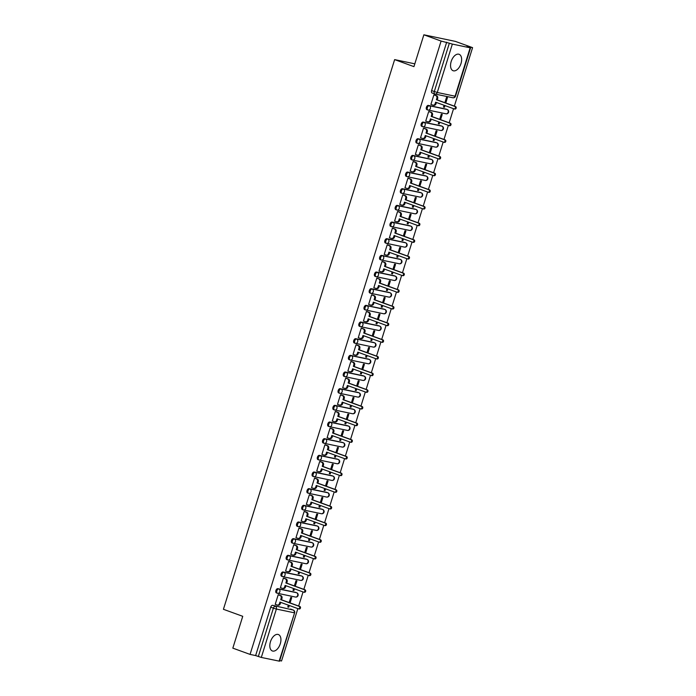 <?xml version="1.0" encoding="UTF-8"?>
<svg xmlns="http://www.w3.org/2000/svg" width="696" height="696" viewBox="0 0 696 696"><rect width="100%" height="100%" fill="white"/><g stroke="black" fill="none" stroke-linecap="round" stroke-linejoin="round"><path stroke-width="1.04" d="M295.835 592.444A2.245 1.279 110 0 0 295.739 592.4A2.245 1.279 110 0 0 295.635 592.366L277.817 588.651A2.245 1.279 110 0 0 275.894 590.521A2.245 1.279 110 0 0 276.39 592.888A2.245 1.279 110 0 0 276.486 592.922L277.243 593.192M301.02 575.775A2.245 1.279 110 0 0 300.924 575.731A2.245 1.279 110 0 0 300.829 575.705L283.011 571.981A2.245 1.279 110 0 0 281.088 573.852A2.245 1.279 110 0 0 281.575 576.227A2.245 1.279 110 0 0 281.68 576.253L282.437 576.532M306.214 559.114A2.245 1.279 110 0 0 306.118 559.071A2.245 1.279 110 0 0 306.014 559.045L288.196 555.321A2.245 1.279 110 0 0 286.274 557.192A2.245 1.279 110 0 0 286.769 559.567A2.245 1.279 110 0 0 286.874 559.593L287.631 559.871M311.399 542.454A2.245 1.279 110 0 0 311.303 542.41A2.245 1.279 110 0 0 311.208 542.375L293.39 538.652A2.245 1.279 110 0 0 291.467 540.531A2.245 1.279 110 0 0 291.963 542.897A2.245 1.279 110 0 0 292.059 542.932L292.816 543.202M316.593 525.784A2.245 1.279 110 0 0 316.497 525.741A2.245 1.279 110 0 0 316.393 525.715L298.584 521.991A2.245 1.279 110 0 0 296.653 523.862A2.245 1.279 110 0 0 297.149 526.237A2.245 1.279 110 0 0 297.253 526.263L298.01 526.541M321.778 509.124A2.245 1.279 110 0 0 321.691 509.08A2.245 1.279 110 0 0 321.587 509.054L303.769 505.331A2.245 1.279 110 0 0 301.846 507.201A2.245 1.279 110 0 0 302.342 509.576A2.245 1.279 110 0 0 302.438 509.603L303.195 509.881M326.972 492.463A2.245 1.279 110 0 0 326.876 492.42A2.245 1.279 110 0 0 326.781 492.385L308.963 488.662A2.245 1.279 110 0 0 307.04 490.541A2.245 1.279 110 0 0 307.528 492.907A2.245 1.279 110 0 0 307.632 492.942L308.389 493.212M332.166 475.794A2.245 1.279 110 0 0 332.07 475.751A2.245 1.279 110 0 0 331.966 475.725L314.148 472.001A2.245 1.279 110 0 0 312.226 473.872A2.245 1.279 110 0 0 312.721 476.247A2.245 1.279 110 0 0 312.817 476.273L313.574 476.551M337.351 459.134A2.245 1.279 110 0 0 337.255 459.09A2.245 1.279 110 0 0 337.16 459.064L319.342 455.341A2.245 1.279 110 0 0 317.42 457.211A2.245 1.279 110 0 0 317.907 459.586A2.245 1.279 110 0 0 318.011 459.612L318.768 459.882M342.545 442.473A2.245 1.279 110 0 0 342.449 442.43A2.245 1.279 110 0 0 342.345 442.395L324.527 438.671A2.245 1.279 110 0 0 322.605 440.551A2.245 1.279 110 0 0 323.101 442.917A2.245 1.279 110 0 0 323.196 442.952L323.962 443.221M347.73 425.804A2.245 1.279 110 0 0 347.635 425.761A2.245 1.279 110 0 0 347.539 425.735L329.721 422.011A2.245 1.279 110 0 0 327.799 423.881A2.245 1.279 110 0 0 328.286 426.256A2.245 1.279 110 0 0 328.39 426.283L329.147 426.561M352.924 409.144A2.245 1.279 110 0 0 352.829 409.1A2.245 1.279 110 0 0 352.724 409.074L334.915 405.35A2.245 1.279 110 0 0 332.984 407.221A2.245 1.279 110 0 0 333.48 409.596A2.245 1.279 110 0 0 333.584 409.622L334.341 409.892M358.109 392.474A2.245 1.279 110 0 0 358.022 392.44A2.245 1.279 110 0 0 357.918 392.405L340.1 388.681A2.245 1.279 110 0 0 338.178 390.56A2.245 1.279 110 0 0 338.674 392.927A2.245 1.279 110 0 0 338.769 392.953L339.526 393.231M363.303 375.814A2.245 1.279 110 0 0 363.208 375.77A2.245 1.279 110 0 0 363.112 375.744L345.294 372.021A2.245 1.279 110 0 0 343.363 373.891A2.245 1.279 110 0 0 343.859 376.266A2.245 1.279 110 0 0 343.963 376.292L344.72 376.571M368.497 359.153A2.245 1.279 110 0 0 368.401 359.11A2.245 1.279 110 0 0 368.297 359.084L350.48 355.36A2.245 1.279 110 0 0 348.557 357.231A2.245 1.279 110 0 0 349.053 359.597A2.245 1.279 110 0 0 349.148 359.632L349.905 359.902M373.682 342.484A2.245 1.279 110 0 0 373.587 342.449A2.245 1.279 110 0 0 373.491 342.415L355.673 338.691A2.245 1.279 110 0 0 353.751 340.57A2.245 1.279 110 0 0 354.238 342.937A2.245 1.279 110 0 0 354.342 342.963L355.099 343.241M378.876 325.824A2.245 1.279 110 0 0 378.781 325.78A2.245 1.279 110 0 0 378.676 325.754L360.859 322.03A2.245 1.279 110 0 0 358.936 323.901A2.245 1.279 110 0 0 359.432 326.276A2.245 1.279 110 0 0 359.527 326.302L360.284 326.581M384.061 309.163A2.245 1.279 110 0 0 383.966 309.12A2.245 1.279 110 0 0 383.87 309.094L366.053 305.37A2.245 1.279 110 0 0 364.13 307.24A2.245 1.279 110 0 0 364.617 309.607A2.245 1.279 110 0 0 364.721 309.642L365.478 309.911M389.255 292.494A2.245 1.279 110 0 0 389.16 292.459A2.245 1.279 110 0 0 389.055 292.424L371.246 288.701A2.245 1.279 110 0 0 369.315 290.58A2.245 1.279 110 0 0 369.811 292.946A2.245 1.279 110 0 0 369.915 292.973L370.672 293.251M394.441 275.834A2.245 1.279 110 0 0 394.345 275.79A2.245 1.279 110 0 0 394.249 275.764L376.432 272.04A2.245 1.279 110 0 0 374.509 273.911A2.245 1.279 110 0 0 375.005 276.286A2.245 1.279 110 0 0 375.1 276.312L375.857 276.59M399.635 259.173A2.245 1.279 110 0 0 399.539 259.13A2.245 1.279 110 0 0 399.434 259.103L381.625 255.38A2.245 1.279 110 0 0 379.694 257.25A2.245 1.279 110 0 0 380.19 259.617A2.245 1.279 110 0 0 380.294 259.651L381.051 259.921M404.828 242.504A2.245 1.279 110 0 0 404.733 242.46A2.245 1.279 110 0 0 404.628 242.434L386.811 238.711A2.245 1.279 110 0 0 384.888 240.59A2.245 1.279 110 0 0 385.384 242.956A2.245 1.279 110 0 0 385.48 242.982L386.236 243.261M410.014 225.843A2.245 1.279 110 0 0 409.918 225.8A2.245 1.279 110 0 0 409.822 225.774L392.005 222.05A2.245 1.279 110 0 0 390.082 223.921A2.245 1.279 110 0 0 390.569 226.296A2.245 1.279 110 0 0 390.673 226.322L391.43 226.6M415.207 209.183A2.245 1.279 110 0 0 415.112 209.139A2.245 1.279 110 0 0 415.007 209.105L397.19 205.39A2.245 1.279 110 0 0 395.267 207.26A2.245 1.279 110 0 0 395.763 209.626A2.245 1.279 110 0 0 395.859 209.661L396.616 209.931M420.393 192.514A2.245 1.279 110 0 0 420.297 192.47A2.245 1.279 110 0 0 420.201 192.444L402.384 188.72A2.245 1.279 110 0 0 400.461 190.6A2.245 1.279 110 0 0 400.948 192.966A2.245 1.279 110 0 0 401.053 192.992L401.81 193.27M425.587 175.853A2.245 1.279 110 0 0 425.491 175.81A2.245 1.279 110 0 0 425.387 175.784L407.569 172.06A2.245 1.279 110 0 0 405.646 173.93A2.245 1.279 110 0 0 406.142 176.305A2.245 1.279 110 0 0 406.238 176.332L407.003 176.61M430.772 159.193A2.245 1.279 110 0 0 430.676 159.149A2.245 1.279 110 0 0 430.58 159.114L412.763 155.399A2.245 1.279 110 0 0 410.84 157.27A2.245 1.279 110 0 0 411.336 159.636A2.245 1.279 110 0 0 411.432 159.671L412.189 159.941M435.966 142.523A2.245 1.279 110 0 0 435.87 142.48A2.245 1.279 110 0 0 435.766 142.454L417.957 138.73A2.245 1.279 110 0 0 416.025 140.601A2.245 1.279 110 0 0 416.521 142.976A2.245 1.279 110 0 0 416.626 143.002L417.382 143.28M441.151 125.863A2.245 1.279 110 0 0 441.064 125.819A2.245 1.279 110 0 0 440.959 125.793L423.142 122.07A2.245 1.279 110 0 0 421.219 123.94A2.245 1.279 110 0 0 421.715 126.315A2.245 1.279 110 0 0 421.811 126.341L422.568 126.62M446.345 109.202A2.245 1.279 110 0 0 446.249 109.159A2.245 1.279 110 0 0 446.153 109.124L428.336 105.401A2.245 1.279 110 0 0 426.404 107.28A2.245 1.279 110 0 0 426.9 109.646A2.245 1.279 110 0 0 427.005 109.681L427.762 109.951M461.004 63.536A8.744 4.985 110 0 0 459.082 54.288A8.744 4.985 110 0 0 451.191 61.483A8.744 4.985 110 0 0 453.113 70.731A8.744 4.985 110 0 0 461.004 63.536M280.288 643.774A8.744 4.985 110 0 0 278.365 634.526A8.744 4.985 110 0 0 270.466 641.721A8.744 4.985 110 0 0 272.388 650.969A8.744 4.985 110 0 0 280.288 643.774M279.722 660.608L281.541 660.982L297.853 608.608M298.654 606.033L303.047 591.939M303.848 589.373L308.232 575.279M309.033 572.704L313.426 558.61M314.227 556.043L318.611 541.949M319.412 539.383L323.805 525.289M324.606 522.713L328.999 508.619M329.8 506.053L334.184 491.959M334.985 489.392L339.378 475.298M340.179 472.723L344.564 458.629M345.364 456.063L349.757 441.969M350.558 439.402L354.943 425.308M355.743 422.733L360.137 408.639M360.937 406.072L365.33 391.978M366.131 389.412L370.516 375.318M371.316 372.743L375.709 358.649M376.51 356.082L380.895 341.988M381.695 339.422L386.089 325.328M386.889 322.753L391.274 308.659M392.074 306.092L396.468 291.998M397.268 289.432L401.653 275.338M402.462 272.762L406.847 258.668M407.647 256.102L412.041 242.008M412.841 239.433L417.226 225.347M418.026 222.772L422.42 208.678M423.22 206.112L427.605 192.018M428.405 189.442L432.799 175.357M433.599 172.782L437.984 158.688M438.785 156.121L443.178 142.028M443.978 139.452L448.372 125.358M449.172 122.792L453.557 108.698M454.358 106.131L472.575 47.641L467.007 46.475L470.165 47.815L452.348 44.092L437.279 92.481L455.088 96.205L470.165 47.815M423.864 34.8L441.099 41.064L250.064 654.405L232.829 648.141L242.739 616.317L223.425 609.296L394.632 59.612L413.946 66.633L423.864 34.8L455.341 41.377L472.575 47.641M279.131 661.165L294.608 612.811L279.54 661.2L261.313 657.442L255.632 655.571L270.709 607.182A2.245 1.279 -70 0 1 272.632 605.311L293.129 610.009A2.245 1.279 -70 0 1 293.233 610.035A2.245 1.279 -70 0 1 293.486 610.192M255.632 655.571L250.064 654.405M446.667 42.23L431.598 90.611L437.279 92.481A2.245 1.836 101.8 0 1 434.878 93.986A2.245 1.279 -70 0 1 434.774 93.96A2.245 1.279 -70 0 1 434.287 91.594L449.355 43.204L441.099 41.064M449.355 43.204L452.348 44.092M434.826 95.108L433.904 94.847L430.902 104.461L431.355 104.557M444.074 105.253L443.5 107.097L444.44 107.288L443.535 106.966M440.585 119.677L442.247 114.344L441.299 114.144L439.681 119.347M429.632 111.769L428.71 111.517L425.717 121.13L426.161 121.217M438.88 121.913L438.306 123.757L439.254 123.958L438.35 123.627M435.392 136.338L437.053 131.005L436.114 130.804L434.495 136.007M424.447 128.438L423.516 128.177L420.523 137.791L420.976 137.886M433.695 138.582L433.121 140.418L434.06 140.618L433.156 140.287M430.206 152.998L431.868 147.665L430.92 147.474L429.301 152.676M419.253 145.099L418.331 144.838L415.338 154.451L415.782 154.547M428.501 155.243L427.927 157.087L428.875 157.279L427.97 156.957M425.012 169.667L426.674 164.334L425.735 164.134L424.108 169.337M414.068 161.759L413.137 161.507L410.144 171.12L410.596 171.207M423.307 171.903L422.733 173.748L423.681 173.948L422.776 173.617M419.827 186.328L421.489 180.995L420.541 180.795L418.922 185.997M408.874 178.428L407.952 178.167L404.959 187.781L405.403 187.876M418.122 188.572L417.548 190.408L418.487 190.608L417.591 190.278M414.633 202.988L416.295 197.655L415.347 197.464L413.728 202.666M403.689 195.089L402.758 194.828L399.765 204.441L400.217 204.537M412.928 205.233L412.354 207.077L413.302 207.269L412.397 206.947M409.448 219.658L411.101 214.325L410.161 214.124L408.543 219.327M398.495 211.758L397.573 211.497L394.58 221.111L395.024 221.197M407.743 221.894L407.169 223.738L408.108 223.938L407.204 223.607M404.254 236.318L405.916 230.985L404.968 230.785L403.349 235.988M393.301 228.418L392.379 228.157L389.386 237.771L389.83 237.867M402.549 238.563L401.975 240.398L402.923 240.599L402.018 240.268M399.06 252.979L400.722 247.645L399.782 247.454L398.164 252.657M388.116 245.079L387.194 244.818L384.192 254.431L384.644 254.527M397.364 255.223L396.79 257.068L397.729 257.268L396.824 256.937M393.875 269.648L395.537 264.315L394.589 264.115L392.97 269.317M382.922 261.748L382 261.487L379.007 271.101L379.45 271.196M392.17 271.884L391.596 273.728L392.544 273.928L391.639 273.598M388.681 286.308L390.343 280.975L389.403 280.784L387.776 285.978M377.737 278.409L376.806 278.148L373.813 287.761L374.265 287.857M386.976 288.553L386.402 290.397L387.35 290.589L386.445 290.258M383.496 302.969L385.158 297.644L384.209 297.444L382.591 302.647M372.543 295.069L371.62 294.808L368.628 304.422L369.071 304.517M381.791 305.213L381.217 307.058L382.156 307.258L381.26 306.927M378.302 319.638L379.964 314.305L379.024 314.105L377.397 319.307M367.358 311.738L366.427 311.477L363.434 321.091L363.886 321.187M376.597 321.883L376.023 323.718L376.971 323.918L376.066 323.588M373.117 336.298L374.779 330.965L373.83 330.774L372.212 335.968M362.164 328.399L361.241 328.138L358.249 337.751L358.692 337.847M371.412 338.543L370.837 340.387L371.777 340.579L370.872 340.257M367.923 352.959L369.585 347.635L368.636 347.435L367.018 352.637M356.97 345.059L356.048 344.798L353.055 354.412L353.507 354.508M366.218 355.204L365.644 357.048L366.592 357.248L365.687 356.918M362.729 369.628L364.391 364.295L363.451 364.095L361.833 369.298M351.785 361.729L350.862 361.468L347.861 371.081L348.313 371.177M361.033 371.873L360.458 373.709L361.398 373.909L360.493 373.578M357.544 386.289L359.206 380.956L358.257 380.764L356.639 385.958M346.591 378.389L345.668 378.128L342.676 387.742L343.119 387.837M355.839 388.533L355.264 390.378L356.213 390.569L355.308 390.247M352.35 402.958L354.012 397.625L353.072 397.425L351.454 402.627M341.405 395.05L340.475 394.789L337.482 404.411L337.934 404.498M350.645 405.194L350.079 407.038L351.019 407.238L350.114 406.908M347.165 419.618L348.827 414.285L347.878 414.085L346.26 419.288M336.212 411.719L335.289 411.458L332.296 421.071L332.74 421.167M345.46 421.863L344.885 423.699L345.834 423.899L344.929 423.568M341.971 436.279L343.633 430.946L342.693 430.754L341.066 435.948M331.026 428.379L330.095 428.118L327.103 437.732L327.555 437.827M340.266 438.524L339.691 440.368L340.64 440.559L339.735 440.237M336.786 452.948L338.447 447.615L337.499 447.415L335.881 452.618M325.832 445.04L324.91 444.788L321.917 454.401L322.361 454.488M335.08 455.184L334.506 457.028L335.446 457.228L334.55 456.898M331.592 469.609L333.254 464.275L332.305 464.075L330.687 469.278M320.647 461.709L319.716 461.448L316.724 471.062L317.176 471.157M329.887 471.853L329.312 473.689L330.261 473.889L329.356 473.558M326.407 486.269L328.06 480.936L327.12 480.745L325.502 485.947M315.453 478.37L314.531 478.108L311.53 487.722L311.982 487.818M324.701 488.514L324.127 490.358L325.067 490.55L324.162 490.228M321.213 502.938L322.874 497.605L321.926 497.405L320.308 502.608M310.259 495.03L309.337 494.778L306.344 504.391L306.788 504.478M319.507 505.174L318.933 507.019L319.882 507.219L318.977 506.888M316.019 519.599L317.68 514.266L316.741 514.066L315.123 519.268M305.074 511.699L304.152 511.438L301.15 521.052L301.603 521.147M314.322 521.843L313.748 523.679L314.688 523.879L313.783 523.549M310.834 536.259L312.495 530.926L311.547 530.735L309.929 535.937M299.88 528.36L298.958 528.099L295.965 537.712L296.409 537.808M309.128 538.504L308.554 540.348L309.502 540.54L308.598 540.218M305.64 552.928L307.301 547.595L306.362 547.395L304.735 552.598M294.695 545.02L293.764 544.768L290.771 554.381L291.224 554.468M303.935 555.164L303.36 557.009L304.309 557.209L303.404 556.878M300.454 569.589L302.116 564.256L301.168 564.056L299.55 569.258M289.501 561.689L288.579 561.428L285.586 571.042L286.03 571.138M298.749 571.834L298.175 573.669L299.115 573.869L298.219 573.539M295.261 586.25L296.922 580.916L295.983 580.725L294.356 585.928M284.316 578.35L283.385 578.089L280.392 587.702L280.845 587.798M293.555 588.494L292.981 590.338L293.93 590.53L293.025 590.208M290.075 602.919L291.728 597.586L290.789 597.385L289.171 602.588M279.122 595.01L278.2 594.758L275.207 604.372L275.651 604.459M414.816 63.832L394.632 59.612M445.779 103.008L447.432 97.675L446.493 97.483L444.875 102.686M288.37 605.155L287.796 606.999L288.736 607.199L287.831 606.868M288.736 607.199L289.275 605.485M293.93 590.53L294.46 588.825M299.115 573.869L299.654 572.155M304.309 557.209L304.839 555.495M309.502 540.54L310.033 538.835M314.688 523.879L315.218 522.165M319.882 507.219L320.412 505.505M325.067 490.55L325.606 488.844M330.261 473.889L330.791 472.175M335.446 457.228L335.985 455.515M340.64 440.559L341.171 438.854M345.834 423.899L346.364 422.185M351.019 407.238L351.55 405.524M356.213 390.569L356.743 388.864M361.398 373.909L361.929 372.195M366.592 357.248L367.123 355.534M371.777 340.579L372.316 338.874M376.971 323.918L377.502 322.204M382.156 307.258L382.696 305.544M387.35 290.589L387.881 288.884M392.544 273.928L393.075 272.214M397.729 257.268L398.26 255.554M402.923 240.599L403.454 238.885M408.108 223.938L408.648 222.224M413.302 207.269L413.833 205.564M418.487 190.608L419.027 188.894M423.681 173.948L424.212 172.234M428.875 157.279L429.406 155.573M434.06 140.618L434.591 138.904M439.254 123.958L439.785 122.244M444.44 107.288L444.97 105.583M431.598 90.611A2.245 1.279 110 0 0 432.094 92.986A2.245 1.279 110 0 0 432.19 93.012L434.678 93.916M430.928 104.4L432.808 105.087A2.245 1.836 -78.2 0 0 435.2 103.573L435.635 102.19L453.957 108.846A1.288 1.053 -78.2 0 0 454.723 106.384L436.401 99.728L436.836 98.345A2.245 1.836 -78.2 0 0 435.766 95.578L436.583 95.752A2.245 1.836 101.8 0 1 437.654 98.51L437.219 99.902L455.541 106.558A1.288 1.053 101.8 0 1 454.775 109.011L454.192 108.898M436.418 102.469L436.018 103.748A2.245 1.836 101.8 0 1 433.625 105.253M434.4 94.952L436.583 95.752M433.886 94.891L435.766 95.578M436.401 99.728L437.219 99.902M425.735 121.061L427.614 121.748A2.245 1.836 -78.2 0 0 430.015 120.243L430.441 118.851L448.763 125.506A1.288 1.053 -78.2 0 0 449.529 123.053L431.207 116.397L431.642 115.005A2.245 1.836 -78.2 0 0 430.572 112.239L431.398 112.413A2.245 1.836 101.8 0 1 432.46 115.179L432.025 116.563L450.347 123.218A1.288 1.053 101.8 0 1 449.581 125.68L449.007 125.558M431.224 119.138L430.833 120.408A2.245 1.836 101.8 0 1 428.431 121.922M429.206 111.621L431.398 112.413M428.692 111.56L430.572 112.239M431.207 116.397L432.025 116.563M420.549 137.73L422.428 138.408A2.245 1.836 -78.2 0 0 424.821 136.903L425.256 135.511L443.578 142.167A1.288 1.053 -78.2 0 0 444.344 139.713L426.022 133.058L426.457 131.666A2.245 1.836 -78.2 0 0 425.387 128.908L426.204 129.073A2.245 1.836 101.8 0 1 427.274 131.84L426.839 133.232L445.162 139.887A1.288 1.053 101.8 0 1 444.396 142.341L443.813 142.219M426.039 135.798L425.639 137.077A2.245 1.836 101.8 0 1 423.246 138.582M424.021 128.281L426.204 129.073M423.507 128.221L425.387 128.908M426.022 133.058L426.839 133.232M415.355 154.39L417.235 155.077A2.245 1.836 -78.2 0 0 419.636 153.564L420.062 152.18L438.384 158.836A1.288 1.053 -78.2 0 0 439.15 156.374L420.828 149.718L421.263 148.335A2.245 1.836 -78.2 0 0 420.193 145.568L421.01 145.742A2.245 1.836 101.8 0 1 422.08 148.5L421.645 149.892L439.968 156.548A1.288 1.053 101.8 0 1 439.202 159.001L438.628 158.888M420.845 152.468L420.454 153.738A2.245 1.836 101.8 0 1 418.052 155.243M418.827 144.942L421.01 145.742M418.313 144.881L420.193 145.568M420.828 149.718L421.645 149.892M410.161 171.059L412.041 171.738A2.245 1.836 -78.2 0 0 414.442 170.233L414.877 168.841L433.19 175.496A1.288 1.053 -78.2 0 0 433.956 173.043L415.642 166.387L416.069 164.995A2.245 1.836 -78.2 0 0 415.007 162.229L415.825 162.403A2.245 1.836 101.8 0 1 416.887 165.169L416.46 166.553L434.782 173.208A1.288 1.053 101.8 0 1 434.017 175.67L433.434 175.549M415.66 169.128L415.26 170.398A2.245 1.836 101.8 0 1 412.858 171.912M413.633 161.611L415.825 162.403M413.128 161.55L415.007 162.229M415.642 166.387L416.46 166.553M404.976 187.72L406.856 188.399A2.245 1.836 -78.2 0 0 409.248 186.893L409.683 185.501L428.005 192.157A1.288 1.053 -78.2 0 0 428.771 189.704L410.449 183.048L410.884 181.656A2.245 1.836 -78.2 0 0 409.814 178.898L410.631 179.063A2.245 1.836 101.8 0 1 411.701 181.83L411.266 183.222L429.589 189.877A1.288 1.053 101.8 0 1 428.823 192.331L428.249 192.209M410.466 185.788L410.075 187.067A2.245 1.836 101.8 0 1 407.673 188.572M408.448 178.272L410.631 179.063M407.934 178.211L409.814 178.898M410.449 183.048L411.266 183.222M399.782 204.38L401.662 205.068A2.245 1.836 -78.2 0 0 404.063 203.554L404.498 202.171L422.811 208.826A1.288 1.053 -78.2 0 0 423.577 206.364L405.263 199.709L405.69 198.325A2.245 1.836 -78.2 0 0 404.628 195.559L405.446 195.733A2.245 1.836 101.8 0 1 406.507 198.49L406.081 199.882L424.395 206.538A1.288 1.053 101.8 0 1 423.629 208.991L423.055 208.878M405.281 202.458L404.881 203.728A2.245 1.836 101.8 0 1 402.479 205.233M403.254 194.932L405.446 195.733M402.749 194.871L404.628 195.559M405.263 199.709L406.081 199.882M394.597 221.05L396.476 221.728A2.245 1.836 -78.2 0 0 398.869 220.223L399.304 218.831L417.626 225.487A1.288 1.053 -78.2 0 0 418.392 223.033L400.07 216.378L400.505 214.986A2.245 1.836 -78.2 0 0 399.434 212.219L400.252 212.393A2.245 1.836 101.8 0 1 401.322 215.16L400.887 216.543L419.209 223.198A1.288 1.053 101.8 0 1 418.444 225.661L417.87 225.539M400.087 219.118L399.687 220.388A2.245 1.836 101.8 0 1 397.294 221.902M398.069 211.601L400.252 212.393M397.555 211.541L399.434 212.219M400.07 216.378L400.887 216.543M389.403 237.71L391.282 238.389A2.245 1.836 -78.2 0 0 393.684 236.884L394.11 235.5L412.432 242.147A1.288 1.053 -78.2 0 0 413.198 239.694L394.876 233.038L395.311 231.655A2.245 1.836 -78.2 0 0 394.249 228.888L395.067 229.054A2.245 1.836 101.8 0 1 396.128 231.82L395.702 233.212L414.016 239.868A1.288 1.053 101.8 0 1 413.25 242.321L412.676 242.199M394.893 235.779L394.501 237.058A2.245 1.836 101.8 0 1 392.1 238.563M392.875 228.262L395.067 229.054M392.37 228.201L394.249 228.888M394.876 233.038L395.702 233.212M384.218 254.371L386.097 255.058A2.245 1.836 -78.2 0 0 388.49 253.544L388.925 252.161L407.247 258.816A1.288 1.053 -78.2 0 0 408.013 256.354L389.69 249.699L390.125 248.315A2.245 1.836 -78.2 0 0 389.055 245.549L389.873 245.723A2.245 1.836 101.8 0 1 390.943 248.489L390.508 249.873L408.83 256.528A1.288 1.053 101.8 0 1 408.065 258.982L407.482 258.868M389.708 252.448L389.308 253.718A2.245 1.836 101.8 0 1 386.915 255.223M387.689 244.922L389.873 245.723M387.176 244.87L389.055 245.549M389.69 249.699L390.508 249.873M379.024 271.04L380.903 271.718A2.245 1.836 -78.2 0 0 383.305 270.213L383.731 268.821L402.053 275.477A1.288 1.053 -78.2 0 0 402.819 273.023L384.496 266.368L384.931 264.976A2.245 1.836 -78.2 0 0 383.861 262.209L384.679 262.383A2.245 1.836 101.8 0 1 385.749 265.15L385.314 266.533L403.637 273.189A1.288 1.053 101.8 0 1 402.871 275.651L402.297 275.529M384.514 269.108L384.122 270.379A2.245 1.836 101.8 0 1 381.721 271.892M382.495 261.592L384.679 262.383M381.982 261.531L383.861 262.209M384.496 266.368L385.314 266.533M373.83 287.7L375.709 288.379A2.245 1.836 -78.2 0 0 378.111 286.874L378.546 285.49L396.868 292.146A1.288 1.053 -78.2 0 0 397.625 289.684L379.311 283.028L379.738 281.645A2.245 1.836 -78.2 0 0 378.676 278.879L379.494 279.044A2.245 1.836 101.8 0 1 380.564 281.81L380.129 283.202L398.451 289.858A1.288 1.053 101.8 0 1 397.686 292.311L397.103 292.19M379.329 285.769L378.928 287.048A2.245 1.836 101.8 0 1 376.536 288.553M377.302 278.252L379.494 279.044M376.797 278.191L378.676 278.879M379.311 283.028L380.129 283.202M368.645 304.361L370.524 305.048A2.245 1.836 -78.2 0 0 372.925 303.543L373.352 302.151L391.674 308.806A1.288 1.053 -78.2 0 0 392.44 306.344L374.117 299.698L374.552 298.306A2.245 1.836 -78.2 0 0 373.482 295.539L374.3 295.713A2.245 1.836 101.8 0 1 375.37 298.48L374.935 299.863L393.257 306.518A1.288 1.053 101.8 0 1 392.492 308.981L391.918 308.859M374.135 302.438L373.743 303.708A2.245 1.836 101.8 0 1 371.342 305.213M372.116 294.913L374.3 295.713M371.603 294.86L373.482 295.539M374.117 299.698L374.935 299.863M363.451 321.03L365.33 321.709A2.245 1.836 -78.2 0 0 367.732 320.204L368.167 318.811L386.48 325.467A1.288 1.053 -78.2 0 0 387.246 323.014L368.932 316.358L369.358 314.966A2.245 1.836 -78.2 0 0 368.297 312.2L369.115 312.374A2.245 1.836 101.8 0 1 370.176 315.14L369.75 316.532L388.064 323.179A1.288 1.053 101.8 0 1 387.298 325.641L386.724 325.519M368.95 319.099L368.549 320.377A2.245 1.836 101.8 0 1 366.148 321.883M366.923 311.582L369.115 312.374M366.418 311.521L368.297 312.2M368.932 316.358L369.75 316.532M358.266 337.69L360.145 338.369A2.245 1.836 -78.2 0 0 362.538 336.864L362.973 335.481L381.295 342.136A1.288 1.053 -78.2 0 0 382.06 339.674L363.738 333.019L364.173 331.635A2.245 1.836 -78.2 0 0 363.103 328.869L363.921 329.034A2.245 1.836 101.8 0 1 364.991 331.801L364.556 333.193L382.878 339.848A1.288 1.053 101.8 0 1 382.113 342.301L381.538 342.18M363.756 335.759L363.356 337.038A2.245 1.836 101.8 0 1 360.963 338.543M361.737 328.242L363.921 329.034M361.224 328.181L363.103 328.869M363.738 333.019L364.556 333.193M353.072 354.351L354.951 355.038A2.245 1.836 -78.2 0 0 357.353 353.533L357.788 352.141L376.101 358.797A1.288 1.053 -78.2 0 0 376.867 356.343L358.544 349.688L358.979 348.296A2.245 1.836 -78.2 0 0 357.918 345.529L358.736 345.703A2.245 1.836 101.8 0 1 359.797 348.47L359.371 349.853L377.684 356.509A1.288 1.053 101.8 0 1 376.919 358.971L376.345 358.849M358.57 352.428L358.17 353.699A2.245 1.836 101.8 0 1 355.769 355.204M356.543 344.903L358.736 345.703M356.039 344.851L357.918 345.529M358.544 349.688L359.371 349.853M347.887 371.02L349.766 371.699A2.245 1.836 -78.2 0 0 352.159 370.194L352.594 368.802L370.916 375.457A1.288 1.053 -78.2 0 0 371.681 373.004L353.359 366.348L353.794 364.956A2.245 1.836 -78.2 0 0 352.724 362.19L353.542 362.364A2.245 1.836 101.8 0 1 354.612 365.13L354.177 366.522L372.499 373.178A1.288 1.053 101.8 0 1 371.734 375.631L371.151 375.509M353.377 369.089L352.976 370.368A2.245 1.836 101.8 0 1 350.584 371.873M351.358 361.572L353.542 362.364M350.845 361.511L352.724 362.19M353.359 366.348L354.177 366.522M342.693 387.681L344.572 388.359A2.245 1.836 -78.2 0 0 346.973 386.854L347.4 385.471L365.722 392.126A1.288 1.053 -78.2 0 0 366.488 389.664L348.165 383.009L348.6 381.625A2.245 1.836 -78.2 0 0 347.53 378.859L348.357 379.024A2.245 1.836 101.8 0 1 349.418 381.791L348.983 383.183L367.305 389.838A1.288 1.053 101.8 0 1 366.54 392.292L365.965 392.17M348.183 385.749L347.791 387.028A2.245 1.836 101.8 0 1 345.39 388.533M346.164 378.233L348.357 379.024M345.651 378.172L347.53 378.859M348.165 383.009L348.983 383.183M337.508 404.341L339.387 405.029A2.245 1.836 -78.2 0 0 341.78 403.523L342.215 402.131L360.537 408.787A1.288 1.053 -78.2 0 0 361.302 406.334L342.98 399.678L343.415 398.286A2.245 1.836 -78.2 0 0 342.345 395.519L343.163 395.693A2.245 1.836 101.8 0 1 344.233 398.46L343.798 399.843L362.12 406.499A1.288 1.053 101.8 0 1 361.355 408.961L360.772 408.839M342.998 402.418L342.597 403.689A2.245 1.836 101.8 0 1 340.205 405.194M340.97 394.893L343.163 395.693M340.466 394.841L342.345 395.519M342.98 399.678L343.798 399.843M332.314 421.01L334.193 421.689A2.245 1.836 -78.2 0 0 336.594 420.184L337.021 418.792L355.343 425.447A1.288 1.053 -78.2 0 0 356.108 422.994L337.786 416.339L338.221 414.947A2.245 1.836 -78.2 0 0 337.151 412.18L337.969 412.354A2.245 1.836 101.8 0 1 339.039 415.12L338.604 416.512L356.926 423.168A1.288 1.053 101.8 0 1 356.161 425.621L355.586 425.5M337.804 419.079L337.412 420.358A2.245 1.836 101.8 0 1 335.011 421.863M335.785 411.562L337.969 412.354M335.272 411.501L337.151 412.18M337.786 416.339L338.604 416.512M327.12 437.671L328.999 438.358A2.245 1.836 -78.2 0 0 331.4 436.844L331.835 435.461L350.149 442.117A1.288 1.053 -78.2 0 0 350.915 439.655L332.601 432.999L333.027 431.616A2.245 1.836 -78.2 0 0 331.966 428.849L332.784 429.014A2.245 1.836 101.8 0 1 333.845 431.781L333.419 433.173L351.732 439.829A1.288 1.053 101.8 0 1 350.975 442.282L350.392 442.16M332.618 435.74L332.218 437.018A2.245 1.836 101.8 0 1 329.817 438.524M330.591 428.223L332.784 429.014M330.087 428.162L331.966 428.849M332.601 432.999L333.419 433.173M321.935 454.331L323.814 455.019A2.245 1.836 -78.2 0 0 326.207 453.514L326.642 452.122L344.964 458.777A1.288 1.053 -78.2 0 0 345.729 456.324L327.407 449.668L327.842 448.276A2.245 1.836 -78.2 0 0 326.772 445.51L327.59 445.684A2.245 1.836 101.8 0 1 328.66 448.45L328.225 449.833L346.547 456.489A1.288 1.053 101.8 0 1 345.781 458.951L345.207 458.829M327.425 452.409L327.033 453.679A2.245 1.836 101.8 0 1 324.632 455.193M325.406 444.883L327.59 445.684M324.893 444.831L326.772 445.51M327.407 449.668L328.225 449.833M316.741 471.001L318.62 471.679A2.245 1.836 -78.2 0 0 321.021 470.174L321.456 468.782L339.77 475.438A1.288 1.053 -78.2 0 0 340.535 472.984L322.222 466.329L322.648 464.937A2.245 1.836 -78.2 0 0 321.587 462.17L322.405 462.344A2.245 1.836 101.8 0 1 323.466 465.111L323.04 466.503L341.353 473.158A1.288 1.053 101.8 0 1 340.588 475.612L340.013 475.49M322.239 469.069L321.839 470.348A2.245 1.836 101.8 0 1 319.438 471.853M320.212 461.552L322.405 462.344M319.708 461.492L321.587 462.17M322.222 466.329L323.04 466.503M311.556 487.661L313.435 488.348A2.245 1.836 -78.2 0 0 315.827 486.835L316.262 485.451L334.585 492.107A1.288 1.053 -78.2 0 0 335.35 489.645L317.028 482.989L317.463 481.606A2.245 1.836 -78.2 0 0 316.393 478.839L317.211 479.005A2.245 1.836 101.8 0 1 318.281 481.771L317.846 483.163L336.168 489.819A1.288 1.053 101.8 0 1 335.402 492.272L334.828 492.15M317.045 485.73L316.645 487.009A2.245 1.836 101.8 0 1 314.253 488.514M315.027 478.213L317.211 479.005M314.514 478.152L316.393 478.839M317.028 482.989L317.846 483.163M306.362 504.322L308.241 505.009A2.245 1.836 -78.2 0 0 310.642 503.504L311.069 502.112L329.391 508.767A1.288 1.053 -78.2 0 0 330.156 506.314L311.834 499.658L312.269 498.266A2.245 1.836 -78.2 0 0 311.199 495.5L312.025 495.674A2.245 1.836 101.8 0 1 313.087 498.44L312.652 499.824L330.974 506.479A1.288 1.053 101.8 0 1 330.209 508.941L329.634 508.82M311.851 502.399L311.46 503.669A2.245 1.836 101.8 0 1 309.059 505.183M309.833 494.873L312.025 495.674M309.32 494.821L311.199 495.5M311.834 499.658L312.652 499.824M301.177 520.991L303.056 521.669A2.245 1.836 -78.2 0 0 305.448 520.164L305.883 518.772L324.205 525.428A1.288 1.053 -78.2 0 0 324.971 522.974L306.649 516.319L307.084 514.927A2.245 1.836 -78.2 0 0 306.014 512.169L306.832 512.334A2.245 1.836 101.8 0 1 307.902 515.101L307.467 516.493L325.789 523.148A1.288 1.053 101.8 0 1 325.023 525.602L324.44 525.48M306.666 519.059L306.266 520.338A2.245 1.836 101.8 0 1 303.874 521.843M304.648 511.543L306.832 512.334M304.135 511.482L306.014 512.169M306.649 516.319L307.467 516.493M295.983 537.651L297.862 538.339A2.245 1.836 -78.2 0 0 300.263 536.825L300.689 535.442L319.012 542.097A1.288 1.053 -78.2 0 0 319.777 539.635L301.455 532.979L301.89 531.596A2.245 1.836 -78.2 0 0 300.82 528.83L301.638 529.003A2.245 1.836 101.8 0 1 302.708 531.761L302.273 533.153L320.595 539.809A1.288 1.053 101.8 0 1 319.829 542.262L319.255 542.149M301.472 535.72L301.081 536.999A2.245 1.836 101.8 0 1 298.68 538.504M299.454 528.203L301.638 529.003M298.941 528.142L300.82 528.83M301.455 532.979L302.273 533.153M290.789 554.312L292.668 554.999A2.245 1.836 -78.2 0 0 295.069 553.494L295.504 552.102L313.826 558.758A1.288 1.053 -78.2 0 0 314.583 556.304L296.27 549.649L296.696 548.257A2.245 1.836 -78.2 0 0 295.635 545.49L296.452 545.664A2.245 1.836 101.8 0 1 297.523 548.431L297.088 549.814L315.41 556.469A1.288 1.053 101.8 0 1 314.644 558.932L314.061 558.81M296.287 552.389L295.887 553.659A2.245 1.836 101.8 0 1 293.495 555.173M294.26 544.872L296.452 545.664M293.755 544.811L295.635 545.49M296.27 549.649L297.088 549.814M285.604 570.981L287.483 571.66A2.245 1.836 -78.2 0 0 289.875 570.154L290.31 568.763L308.632 575.418A1.288 1.053 -78.2 0 0 309.398 572.965L291.076 566.309L291.511 564.917A2.245 1.836 -78.2 0 0 290.441 562.159L291.259 562.325A2.245 1.836 101.8 0 1 292.329 565.091L291.894 566.483L310.216 573.139A1.288 1.053 101.8 0 1 309.45 575.592L308.876 575.47M291.093 569.05L290.702 570.328A2.245 1.836 101.8 0 1 288.301 571.834M289.075 561.533L291.259 562.325M288.562 561.472L290.441 562.159M291.076 566.309L291.894 566.483M280.41 587.642L282.289 588.329A2.245 1.836 -78.2 0 0 284.69 586.815L285.125 585.432L303.439 592.087A1.288 1.053 -78.2 0 0 304.204 589.625L285.891 582.97L286.317 581.586A2.245 1.836 -78.2 0 0 285.256 578.82L286.073 578.994A2.245 1.836 101.8 0 1 287.135 581.752L286.709 583.144L305.022 589.799A1.288 1.053 101.8 0 1 304.256 592.252L303.682 592.139M285.908 585.71L285.508 586.989A2.245 1.836 101.8 0 1 283.107 588.494M283.881 578.193L286.073 578.994M283.376 578.132L285.256 578.82M285.891 582.97L286.709 583.144M275.225 604.311L277.104 604.989A2.245 1.836 -78.2 0 0 279.496 603.484L279.931 602.092L298.253 608.748A1.288 1.053 -78.2 0 0 299.019 606.294L280.697 599.639L281.132 598.247A2.245 1.836 -78.2 0 0 280.062 595.48L280.88 595.654A2.245 1.836 101.8 0 1 281.95 598.421L281.515 599.804L299.837 606.46A1.288 1.053 101.8 0 1 299.071 608.922L298.497 608.8M280.714 602.379L280.314 603.649A2.245 1.836 101.8 0 1 277.921 605.163M278.696 594.862L280.88 595.654M278.183 594.802L280.062 595.48M280.697 599.639L281.515 599.804M295.261 596.985A2.245 1.836 -78.2 0 0 295.469 597.046L277.652 593.323A2.245 1.836 -78.2 0 1 277.443 593.262A2.245 1.279 -70 0 1 277.339 593.236A2.245 1.279 -70 0 1 276.851 590.869A2.245 1.279 -70 0 1 278.774 588.99L296.592 592.714A2.245 1.279 -70 0 1 296.687 592.748A2.245 1.279 -70 0 1 296.94 592.896M277.817 588.651L278.774 588.99A2.245 1.836 101.8 0 1 279.844 591.757A2.245 1.836 -78.2 0 1 277.652 593.323A2.245 2.245 0 0 1 277.339 593.236L276.39 592.888M300.446 580.325A2.245 1.836 -78.2 0 0 300.655 580.386L282.837 576.662A2.245 1.836 -78.2 0 1 282.628 576.601A2.245 1.279 -70 0 1 282.532 576.575A2.245 1.279 -70 0 1 282.037 574.2A2.245 1.279 -70 0 1 283.959 572.33L301.777 576.053A2.245 1.279 -70 0 1 301.881 576.079A2.245 1.279 -70 0 1 302.134 576.236M283.011 571.981L283.959 572.33A2.245 1.836 101.8 0 1 285.029 575.096A2.245 1.836 -78.2 0 1 282.837 576.662A2.245 2.245 0 0 1 282.532 576.575L281.575 576.227M305.64 563.664A2.245 1.836 -78.2 0 0 305.849 563.716L288.031 559.993A2.245 1.836 -78.2 0 1 287.822 559.941A2.245 1.279 -70 0 1 287.726 559.906A2.245 1.279 -70 0 1 287.231 557.539A2.245 1.279 -70 0 1 289.153 555.669L306.971 559.393A2.245 1.279 -70 0 1 307.066 559.419A2.245 1.279 -70 0 1 307.319 559.567M288.196 555.321L289.153 555.669A2.245 1.836 101.8 0 1 290.223 558.427A2.245 1.836 -78.2 0 1 288.031 559.993A2.245 2.245 0 0 1 287.726 559.906L286.769 559.567M310.825 546.995A2.245 1.836 -78.2 0 0 311.034 547.056L293.216 543.332A2.245 1.836 -78.2 0 1 293.016 543.272A2.245 1.279 -70 0 1 292.912 543.245A2.245 1.279 -70 0 1 292.416 540.879A2.245 1.279 -70 0 1 294.347 539L312.156 542.723A2.245 1.279 -70 0 1 312.26 542.75A2.245 1.279 -70 0 1 312.513 542.906M293.39 538.652L294.347 539A2.245 1.836 101.8 0 1 295.409 541.766A2.245 1.836 -78.2 0 1 293.216 543.332A2.245 2.245 0 0 1 292.912 543.245L291.963 542.897M316.019 530.335A2.245 1.836 -78.2 0 0 316.228 530.395L298.41 526.672A2.245 1.836 -78.2 0 1 298.201 526.611A2.245 1.279 -70 0 1 298.106 526.585A2.245 1.279 -70 0 1 297.61 524.21A2.245 1.279 -70 0 1 299.532 522.339L317.35 526.063A2.245 1.279 -70 0 1 317.454 526.089A2.245 1.279 -70 0 1 317.707 526.246M298.584 521.991L299.532 522.339A2.245 1.836 101.8 0 1 300.602 525.106A2.245 1.836 -78.2 0 1 298.41 526.672A2.245 2.245 0 0 1 298.106 526.585L297.149 526.237M321.213 513.674A2.245 1.836 -78.2 0 0 321.413 513.726L303.595 510.003A2.245 1.836 -78.2 0 1 303.395 509.95A2.245 1.279 -70 0 1 303.291 509.916A2.245 1.279 -70 0 1 302.795 507.549A2.245 1.279 -70 0 1 304.726 505.679L322.544 509.402A2.245 1.279 -70 0 1 322.639 509.428A2.245 1.279 -70 0 1 322.892 509.576M303.769 505.331L304.726 505.679A2.245 1.836 101.8 0 1 305.788 508.437A2.245 1.836 -78.2 0 1 303.595 510.003A2.245 2.245 0 0 1 303.291 509.916L302.342 509.576M326.398 497.005A2.245 1.836 -78.2 0 0 326.607 497.066L308.789 493.342A2.245 1.836 -78.2 0 1 308.58 493.281A2.245 1.279 -70 0 1 308.485 493.255A2.245 1.279 -70 0 1 307.989 490.889A2.245 1.279 -70 0 1 309.911 489.01L327.729 492.733A2.245 1.279 -70 0 1 327.833 492.759A2.245 1.279 -70 0 1 328.086 492.916M308.963 488.662L309.911 489.01A2.245 1.836 101.8 0 1 310.981 491.776A2.245 1.836 -78.2 0 1 308.789 493.342A2.245 2.245 0 0 1 308.485 493.255L307.528 492.907M331.592 480.344A2.245 1.836 -78.2 0 0 331.792 480.405L313.983 476.682A2.245 1.836 -78.2 0 1 313.774 476.621A2.245 1.279 -70 0 1 313.67 476.595A2.245 1.279 -70 0 1 313.183 474.22A2.245 1.279 -70 0 1 315.105 472.349L332.923 476.073A2.245 1.279 -70 0 1 333.019 476.099A2.245 1.279 -70 0 1 333.271 476.255M314.148 472.001L315.105 472.349A2.245 1.836 101.8 0 1 316.167 475.116A2.245 1.836 -78.2 0 1 313.983 476.682A2.245 2.245 0 0 1 313.67 476.595L312.721 476.247M336.777 463.684A2.245 1.836 -78.2 0 0 336.986 463.736L319.168 460.012A2.245 1.836 -78.2 0 1 318.959 459.96A2.245 1.279 -70 0 1 318.864 459.925A2.245 1.279 -70 0 1 318.368 457.559A2.245 1.279 -70 0 1 320.29 455.689L338.108 459.403A2.245 1.279 -70 0 1 338.212 459.438A2.245 1.279 -70 0 1 338.465 459.586M319.342 455.341L320.29 455.689A2.245 1.836 101.8 0 1 321.361 458.447A2.245 1.836 -78.2 0 1 319.168 460.012A2.245 2.245 0 0 1 318.864 459.925L317.907 459.586M341.971 447.015A2.245 1.836 -78.2 0 0 342.18 447.076L324.362 443.352A2.245 1.836 -78.2 0 1 324.153 443.291A2.245 1.279 -70 0 1 324.049 443.265A2.245 1.279 -70 0 1 323.562 440.89A2.245 1.279 -70 0 1 325.484 439.019L343.302 442.743A2.245 1.279 -70 0 1 343.398 442.769A2.245 1.279 -70 0 1 343.65 442.926M324.527 438.671L325.484 439.019A2.245 1.836 101.8 0 1 326.555 441.786A2.245 1.836 -78.2 0 1 324.362 443.352A2.245 2.245 0 0 1 324.049 443.265L323.101 442.917M347.156 430.354A2.245 1.836 -78.2 0 0 347.365 430.415L329.547 426.691A2.245 1.836 -78.2 0 1 329.347 426.631A2.245 1.279 -70 0 1 329.243 426.605A2.245 1.279 -70 0 1 328.747 424.229A2.245 1.279 -70 0 1 330.678 422.359L348.487 426.082A2.245 1.279 -70 0 1 348.592 426.109A2.245 1.279 -70 0 1 348.844 426.265M329.721 422.011L330.678 422.359A2.245 1.836 101.8 0 1 331.74 425.125A2.245 1.836 -78.2 0 1 329.547 426.691A2.245 2.245 0 0 1 329.243 426.605L328.286 426.256M352.35 413.694A2.245 1.836 -78.2 0 0 352.559 413.746L334.741 410.022A2.245 1.836 -78.2 0 1 334.532 409.97A2.245 1.279 -70 0 1 334.437 409.935A2.245 1.279 -70 0 1 333.941 407.569A2.245 1.279 -70 0 1 335.863 405.69L353.681 409.413A2.245 1.279 -70 0 1 353.777 409.448A2.245 1.279 -70 0 1 354.029 409.596M334.915 405.35L335.863 405.69A2.245 1.836 101.8 0 1 336.934 408.456A2.245 1.836 -78.2 0 1 334.741 410.022A2.245 2.245 0 0 1 334.437 409.935L333.48 409.596M357.544 397.025A2.245 1.836 -78.2 0 0 357.744 397.085L339.926 393.362A2.245 1.836 -78.2 0 1 339.726 393.301A2.245 1.279 -70 0 1 339.622 393.275A2.245 1.279 -70 0 1 339.126 390.9A2.245 1.279 -70 0 1 341.057 389.029L358.866 392.753A2.245 1.279 -70 0 1 358.971 392.779A2.245 1.279 -70 0 1 359.223 392.935M340.1 388.681L341.057 389.029A2.245 1.836 101.8 0 1 342.119 391.796A2.245 1.836 -78.2 0 1 339.926 393.362A2.245 2.245 0 0 1 339.622 393.275L338.674 392.927M362.729 380.364A2.245 1.836 -78.2 0 0 362.938 380.425L345.12 376.701A2.245 1.836 -78.2 0 1 344.911 376.64A2.245 1.279 -70 0 1 344.816 376.614A2.245 1.279 -70 0 1 344.32 374.239A2.245 1.279 -70 0 1 346.243 372.369L364.06 376.092A2.245 1.279 -70 0 1 364.165 376.118A2.245 1.279 -70 0 1 364.417 376.275M345.294 372.021L346.243 372.369A2.245 1.836 101.8 0 1 347.313 375.135A2.245 1.836 -78.2 0 1 345.12 376.701A2.245 2.245 0 0 1 344.816 376.614L343.859 376.266M367.923 363.704A2.245 1.836 -78.2 0 0 368.123 363.756L350.314 360.032A2.245 1.836 -78.2 0 1 350.105 359.98A2.245 1.279 -70 0 1 350.001 359.945A2.245 1.279 -70 0 1 349.514 357.579A2.245 1.279 -70 0 1 351.436 355.7L369.254 359.423A2.245 1.279 -70 0 1 369.35 359.458A2.245 1.279 -70 0 1 369.602 359.606M350.48 355.36L351.436 355.7A2.245 1.836 101.8 0 1 352.498 358.466A2.245 1.836 -78.2 0 1 350.314 360.032A2.245 2.245 0 0 1 350.001 359.945L349.053 359.597M373.108 347.034A2.245 1.836 -78.2 0 0 373.317 347.095L355.499 343.372A2.245 1.836 -78.2 0 1 355.291 343.311A2.245 1.279 -70 0 1 355.195 343.285A2.245 1.279 -70 0 1 354.699 340.91A2.245 1.279 -70 0 1 356.622 339.039L374.439 342.763A2.245 1.279 -70 0 1 374.544 342.789A2.245 1.279 -70 0 1 374.796 342.945M355.673 338.691L356.622 339.039A2.245 1.836 101.8 0 1 357.692 341.806A2.245 1.836 -78.2 0 1 355.499 343.372A2.245 2.245 0 0 1 355.195 343.285L354.238 342.937M378.302 330.374A2.245 1.836 -78.2 0 0 378.511 330.435L360.693 326.711A2.245 1.836 -78.2 0 1 360.485 326.65A2.245 1.279 -70 0 1 360.38 326.624A2.245 1.279 -70 0 1 359.893 324.249A2.245 1.279 -70 0 1 361.816 322.379L379.633 326.102A2.245 1.279 -70 0 1 379.729 326.128A2.245 1.279 -70 0 1 379.981 326.285M360.859 322.03L361.816 322.379A2.245 1.836 101.8 0 1 362.886 325.145A2.245 1.836 -78.2 0 1 360.693 326.711A2.245 2.245 0 0 1 360.38 326.624L359.432 326.276M383.487 313.705A2.245 1.836 -78.2 0 0 383.696 313.765L365.879 310.042A2.245 1.836 -78.2 0 1 365.67 309.99A2.245 1.279 -70 0 1 365.574 309.955A2.245 1.279 -70 0 1 365.078 307.589A2.245 1.279 -70 0 1 367.001 305.709L384.818 309.433A2.245 1.279 -70 0 1 384.923 309.468A2.245 1.279 -70 0 1 385.175 309.616M366.053 305.37L367.001 305.709A2.245 1.836 101.8 0 1 368.071 308.476A2.245 1.836 -78.2 0 1 365.879 310.042A2.245 2.245 0 0 1 365.574 309.955L364.617 309.607M388.681 297.044A2.245 1.836 -78.2 0 0 388.89 297.105L371.072 293.381A2.245 1.836 -78.2 0 1 370.864 293.32A2.245 1.279 -70 0 1 370.768 293.294A2.245 1.279 -70 0 1 370.272 290.919A2.245 1.279 -70 0 1 372.195 289.049L390.012 292.772A2.245 1.279 -70 0 1 390.108 292.798A2.245 1.279 -70 0 1 390.36 292.955M371.246 288.701L372.195 289.049A2.245 1.836 101.8 0 1 373.265 291.815A2.245 1.836 -78.2 0 1 371.072 293.381A2.245 2.245 0 0 1 370.768 293.294L369.811 292.946M393.866 280.384A2.245 1.836 -78.2 0 0 394.075 280.445L376.258 276.721A2.245 1.836 -78.2 0 1 376.058 276.66A2.245 1.279 -70 0 1 375.953 276.634A2.245 1.279 -70 0 1 375.457 274.259A2.245 1.279 -70 0 1 377.389 272.388L395.197 276.112A2.245 1.279 -70 0 1 395.302 276.138A2.245 1.279 -70 0 1 395.554 276.295M376.432 272.04L377.389 272.388A2.245 1.836 101.8 0 1 378.45 275.155A2.245 1.836 -78.2 0 1 376.258 276.721A2.245 2.245 0 0 1 375.953 276.634L375.005 276.286M399.06 263.714A2.245 1.836 -78.2 0 0 399.269 263.775L381.452 260.052A2.245 1.836 -78.2 0 1 381.243 259.991A2.245 1.279 -70 0 1 381.147 259.965A2.245 1.279 -70 0 1 380.651 257.598A2.245 1.279 -70 0 1 382.574 255.719L400.391 259.443A2.245 1.279 -70 0 1 400.496 259.478A2.245 1.279 -70 0 1 400.748 259.625M381.625 255.38L382.574 255.719A2.245 1.836 101.8 0 1 383.644 258.486A2.245 1.836 -78.2 0 1 381.452 260.052A2.245 2.245 0 0 1 381.147 259.965L380.19 259.617M404.254 247.054A2.245 1.836 -78.2 0 0 404.454 247.115L386.645 243.391A2.245 1.836 -78.2 0 1 386.437 243.33A2.245 1.279 -70 0 1 386.332 243.304A2.245 1.279 -70 0 1 385.845 240.929A2.245 1.279 -70 0 1 387.768 239.059L405.585 242.782A2.245 1.279 -70 0 1 405.681 242.808A2.245 1.279 -70 0 1 405.933 242.965M386.811 238.711L387.768 239.059A2.245 1.836 101.8 0 1 388.829 241.825A2.245 1.836 -78.2 0 1 386.645 243.391A2.245 2.245 0 0 1 386.332 243.304L385.384 242.956M409.439 230.393A2.245 1.836 -78.2 0 0 409.648 230.454L391.831 226.731A2.245 1.836 -78.2 0 1 391.622 226.67A2.245 1.279 -70 0 1 391.526 226.644A2.245 1.279 -70 0 1 391.03 224.269A2.245 1.279 -70 0 1 392.953 222.398L410.77 226.122A2.245 1.279 -70 0 1 410.875 226.148A2.245 1.279 -70 0 1 411.127 226.304M392.005 222.05L392.953 222.398A2.245 1.836 101.8 0 1 394.023 225.165A2.245 1.836 -78.2 0 1 391.831 226.731A2.245 2.245 0 0 1 391.526 226.644L390.569 226.296M414.633 213.724A2.245 1.836 -78.2 0 0 414.833 213.785L397.025 210.061A2.245 1.836 -78.2 0 1 396.816 210.001A2.245 1.279 -70 0 1 396.711 209.975A2.245 1.279 -70 0 1 396.224 207.608A2.245 1.279 -70 0 1 398.147 205.729L415.964 209.452A2.245 1.279 -70 0 1 416.06 209.487A2.245 1.279 -70 0 1 416.312 209.635M397.19 205.39L398.147 205.729A2.245 1.836 101.8 0 1 399.208 208.495A2.245 1.836 -78.2 0 1 397.025 210.061A2.245 2.245 0 0 1 396.711 209.975L395.763 209.626M419.819 197.064A2.245 1.836 -78.2 0 0 420.027 197.125L402.21 193.401A2.245 1.836 -78.2 0 1 402.001 193.34A2.245 1.279 -70 0 1 401.905 193.314A2.245 1.279 -70 0 1 401.409 190.939A2.245 1.279 -70 0 1 403.332 189.068L421.15 192.792A2.245 1.279 -70 0 1 421.254 192.818A2.245 1.279 -70 0 1 421.506 192.975M402.384 188.72L403.332 189.068A2.245 1.836 101.8 0 1 404.402 191.835A2.245 1.836 -78.2 0 1 402.21 193.401A2.245 2.245 0 0 1 401.905 193.314L400.948 192.966M425.012 180.403A2.245 1.836 -78.2 0 0 425.221 180.455L407.404 176.74A2.245 1.836 -78.2 0 1 407.195 176.68A2.245 1.279 -70 0 1 407.09 176.645A2.245 1.279 -70 0 1 406.603 174.278A2.245 1.279 -70 0 1 408.526 172.408L426.344 176.131A2.245 1.279 -70 0 1 426.439 176.158A2.245 1.279 -70 0 1 426.691 176.314M407.569 172.06L408.526 172.408A2.245 1.836 101.8 0 1 409.596 175.174A2.245 1.836 -78.2 0 1 407.404 176.74A2.245 2.245 0 0 1 407.09 176.645L406.142 176.305M430.198 163.734A2.245 1.836 -78.2 0 0 430.406 163.795L412.589 160.071A2.245 1.836 -78.2 0 1 412.389 160.01A2.245 1.279 -70 0 1 412.284 159.984A2.245 1.279 -70 0 1 411.788 157.618A2.245 1.279 -70 0 1 413.72 155.739L431.529 159.462A2.245 1.279 -70 0 1 431.633 159.497A2.245 1.279 -70 0 1 431.885 159.645M412.763 155.399L413.72 155.739A2.245 1.836 101.8 0 1 414.781 158.505A2.245 1.836 -78.2 0 1 412.589 160.071A2.245 2.245 0 0 1 412.284 159.984L411.336 159.636M435.392 147.073A2.245 1.836 -78.2 0 0 435.6 147.134L417.783 143.411A2.245 1.836 -78.2 0 1 417.574 143.35A2.245 1.279 -70 0 1 417.478 143.324A2.245 1.279 -70 0 1 416.982 140.949A2.245 1.279 -70 0 1 418.905 139.078L436.723 142.802A2.245 1.279 -70 0 1 436.818 142.828A2.245 1.279 -70 0 1 437.071 142.984M417.957 138.73L418.905 139.078A2.245 1.836 101.8 0 1 419.975 141.845A2.245 1.836 -78.2 0 1 417.783 143.411A2.245 2.245 0 0 1 417.478 143.324L416.521 142.976M440.585 130.413A2.245 1.836 -78.2 0 0 440.785 130.465L422.968 126.742A2.245 1.836 -78.2 0 1 422.768 126.689A2.245 1.279 -70 0 1 422.663 126.655A2.245 1.279 -70 0 1 422.168 124.288A2.245 1.279 -70 0 1 424.099 122.418L441.916 126.141A2.245 1.279 -70 0 1 442.012 126.167A2.245 1.279 -70 0 1 442.264 126.324M423.142 122.07L424.099 122.418A2.245 1.836 101.8 0 1 425.16 125.176A2.245 1.836 -78.2 0 1 422.968 126.742A2.245 2.245 0 0 1 422.663 126.655L421.715 126.315M445.771 113.744A2.245 1.836 -78.2 0 0 445.979 113.805L428.162 110.081A2.245 1.836 -78.2 0 1 427.953 110.02A2.245 1.279 -70 0 1 427.857 109.994A2.245 1.279 -70 0 1 427.361 107.628A2.245 1.279 -70 0 1 429.284 105.748L447.102 109.472A2.245 1.279 -70 0 1 447.206 109.498A2.245 1.279 -70 0 1 447.458 109.655M428.336 105.401L429.284 105.748A2.245 1.836 101.8 0 1 430.354 108.515A2.245 1.836 -78.2 0 1 428.162 110.081A2.245 2.245 0 0 1 427.857 109.994L426.9 109.646M272.632 605.311L293.129 610.009A2.245 1.836 -78.2 0 1 294.199 612.776L276.382 609.052L261.313 657.442M295.635 592.366L296.592 592.714A2.245 1.836 -78.2 0 1 295.469 597.046A2.245 2.245 0 0 0 298.079 595.463A2.245 2.245 0 0 0 296.687 592.748L295.739 592.4M300.829 575.705L301.777 576.053A2.245 1.836 -78.2 0 1 300.655 580.386A2.245 2.245 0 0 0 303.273 578.802A2.245 2.245 0 0 0 301.881 576.079L300.924 575.731M306.014 559.045L306.971 559.393A2.245 1.836 -78.2 0 1 305.849 563.716A2.245 2.245 0 0 0 308.459 562.142A2.245 2.245 0 0 0 307.066 559.419L306.118 559.071M311.208 542.375L312.156 542.723A2.245 1.836 -78.2 0 1 311.034 547.056A2.245 2.245 0 0 0 313.652 545.473A2.245 2.245 0 0 0 312.26 542.75L311.303 542.41M316.393 525.715L317.35 526.063A2.245 1.836 -78.2 0 1 316.228 530.395A2.245 2.245 0 0 0 318.838 528.812A2.245 2.245 0 0 0 317.454 526.089L316.497 525.741M321.587 509.054L322.544 509.402A2.245 1.836 -78.2 0 1 321.413 513.726A2.245 2.245 0 0 0 324.031 512.152A2.245 2.245 0 0 0 322.639 509.428L321.691 509.08M326.781 492.385L327.729 492.733A2.245 1.836 -78.2 0 1 326.607 497.066A2.245 2.245 0 0 0 329.225 495.482A2.245 2.245 0 0 0 327.833 492.759L326.876 492.42M331.966 475.725L332.923 476.073A2.245 1.836 -78.2 0 1 331.792 480.405A2.245 2.245 0 0 0 334.411 478.822A2.245 2.245 0 0 0 333.019 476.099L332.07 475.751M337.16 459.064L338.108 459.403A2.245 1.836 -78.2 0 1 336.986 463.736A2.245 2.245 0 0 0 339.605 462.161A2.245 2.245 0 0 0 338.212 459.438L337.255 459.09M342.345 442.395L343.302 442.743A2.245 1.836 -78.2 0 1 342.18 447.076A2.245 2.245 0 0 0 344.79 445.492A2.245 2.245 0 0 0 343.398 442.769L342.449 442.43M347.539 425.735L348.487 426.082A2.245 1.836 -78.2 0 1 347.365 430.415A2.245 2.245 0 0 0 349.984 428.832A2.245 2.245 0 0 0 348.592 426.109L347.635 425.761M352.724 409.074L353.681 409.413A2.245 1.836 -78.2 0 1 352.559 413.746A2.245 2.245 0 0 0 355.169 412.171A2.245 2.245 0 0 0 353.777 409.448L352.829 409.1M357.918 392.405L358.866 392.753A2.245 1.836 -78.2 0 1 357.744 397.085A2.245 2.245 0 0 0 360.363 395.502A2.245 2.245 0 0 0 358.971 392.779L358.022 392.44M363.112 375.744L364.06 376.092A2.245 1.836 -78.2 0 1 362.938 380.425A2.245 2.245 0 0 0 365.548 378.841A2.245 2.245 0 0 0 364.165 376.118L363.208 375.77M368.297 359.084L369.254 359.423A2.245 1.836 -78.2 0 1 368.123 363.756A2.245 2.245 0 0 0 370.742 362.172A2.245 2.245 0 0 0 369.35 359.458L368.401 359.11M373.491 342.415L374.439 342.763A2.245 1.836 -78.2 0 1 373.317 347.095A2.245 2.245 0 0 0 375.936 345.512A2.245 2.245 0 0 0 374.544 342.789L373.587 342.449M378.676 325.754L379.633 326.102A2.245 1.836 -78.2 0 1 378.511 330.435A2.245 2.245 0 0 0 381.121 328.851A2.245 2.245 0 0 0 379.729 326.128L378.781 325.78M383.87 309.094L384.818 309.433A2.245 1.836 -78.2 0 1 383.696 313.765A2.245 2.245 0 0 0 386.315 312.182A2.245 2.245 0 0 0 384.923 309.468L383.966 309.12M389.055 292.424L390.012 292.772A2.245 1.836 -78.2 0 1 388.89 297.105A2.245 2.245 0 0 0 391.5 295.522A2.245 2.245 0 0 0 390.108 292.798L389.16 292.459M394.249 275.764L395.197 276.112A2.245 1.836 -78.2 0 1 394.075 280.445A2.245 2.245 0 0 0 396.694 278.861A2.245 2.245 0 0 0 395.302 276.138L394.345 275.79M399.434 259.103L400.391 259.443A2.245 1.836 -78.2 0 1 399.269 263.775A2.245 2.245 0 0 0 401.879 262.192A2.245 2.245 0 0 0 400.496 259.478L399.539 259.13M404.628 242.434L405.585 242.782A2.245 1.836 -78.2 0 1 404.454 247.115A2.245 2.245 0 0 0 407.073 245.531A2.245 2.245 0 0 0 405.681 242.808L404.733 242.46M409.822 225.774L410.77 226.122A2.245 1.836 -78.2 0 1 409.648 230.454A2.245 2.245 0 0 0 412.267 228.871A2.245 2.245 0 0 0 410.875 226.148L409.918 225.8M415.007 209.105L415.964 209.452A2.245 1.836 -78.2 0 1 414.833 213.785A2.245 2.245 0 0 0 417.452 212.202A2.245 2.245 0 0 0 416.06 209.487L415.112 209.139M420.201 192.444L421.15 192.792A2.245 1.836 -78.2 0 1 420.027 197.125A2.245 2.245 0 0 0 422.646 195.541A2.245 2.245 0 0 0 421.254 192.818L420.297 192.47M425.387 175.784L426.344 176.131A2.245 1.836 -78.2 0 1 425.221 180.455A2.245 2.245 0 0 0 427.831 178.881A2.245 2.245 0 0 0 426.439 176.158L425.491 175.81M430.58 159.114L431.529 159.462A2.245 1.836 -78.2 0 1 430.406 163.795A2.245 2.245 0 0 0 433.025 162.212A2.245 2.245 0 0 0 431.633 159.497L430.676 159.149M435.766 142.454L436.723 142.802A2.245 1.836 -78.2 0 1 435.6 147.134A2.245 2.245 0 0 0 438.21 145.551A2.245 2.245 0 0 0 436.818 142.828L435.87 142.48M440.959 125.793L441.916 126.141A2.245 1.836 -78.2 0 1 440.785 130.465A2.245 2.245 0 0 0 443.404 128.891A2.245 2.245 0 0 0 442.012 126.167L441.064 125.819M446.153 109.124L447.102 109.472A2.245 1.836 -78.2 0 1 445.979 113.805A2.245 2.245 0 0 0 448.598 112.221A2.245 2.245 0 0 0 447.206 109.498L446.249 109.159M270.709 607.182L273.389 608.156A2.245 1.279 -70 0 1 275.311 606.286A2.245 1.836 -78.2 0 1 276.382 609.052L273.389 608.156L258.32 656.545M432.094 92.986L434.774 93.96A2.245 2.245 0 0 0 435.087 94.047L452.905 97.771A2.245 2.245 0 0 0 455.497 96.239L455.088 96.205A2.245 1.836 101.8 0 1 452.696 97.71M435.2 103.573L436.018 103.748M436.836 98.345L437.654 98.51M454.723 106.384L455.541 106.558M430.015 120.243L430.833 120.408M431.642 115.005L432.46 115.179M449.529 123.053L450.347 123.218M424.821 136.903L425.639 137.077M426.457 131.666L427.274 131.84M444.344 139.713L445.162 139.887M419.636 153.564L420.454 153.738M421.263 148.335L422.08 148.5M439.15 156.374L439.968 156.548M414.442 170.233L415.26 170.398M416.069 164.995L416.887 165.169M433.956 173.043L434.782 173.208M409.248 186.893L410.075 187.067M410.884 181.656L411.701 181.83M428.771 189.704L429.589 189.877M404.063 203.554L404.881 203.728M405.69 198.325L406.507 198.49M423.577 206.364L424.395 206.538M398.869 220.223L399.687 220.388M400.505 214.986L401.322 215.16M418.392 223.033L419.209 223.198M393.684 236.884L394.501 237.058M395.311 231.655L396.128 231.82M413.198 239.694L414.016 239.868M388.49 253.544L389.308 253.718M390.125 248.315L390.943 248.489M408.013 256.354L408.83 256.528M383.305 270.213L384.122 270.379M384.931 264.976L385.749 265.15M402.819 273.023L403.637 273.189M378.111 286.874L378.928 287.048M379.738 281.645L380.564 281.81M397.625 289.684L398.451 289.858M372.925 303.543L373.743 303.708M374.552 298.306L375.37 298.48M392.44 306.344L393.257 306.518M367.732 320.204L368.549 320.377M369.358 314.966L370.176 315.14M387.246 323.014L388.064 323.179M362.538 336.864L363.356 337.038M364.173 331.635L364.991 331.801M382.06 339.674L382.878 339.848M357.353 353.533L358.17 353.699M358.979 348.296L359.797 348.47M376.867 356.343L377.684 356.509M352.159 370.194L352.976 370.368M353.794 364.956L354.612 365.13M371.681 373.004L372.499 373.178M346.973 386.854L347.791 387.028M348.6 381.625L349.418 381.791M366.488 389.664L367.305 389.838M341.78 403.523L342.597 403.689M343.415 398.286L344.233 398.46M361.302 406.334L362.12 406.499M336.594 420.184L337.412 420.358M338.221 414.947L339.039 415.12M356.108 422.994L356.926 423.168M331.4 436.844L332.218 437.018M333.027 431.616L333.845 431.781M350.915 439.655L351.732 439.829M326.207 453.514L327.033 453.679M327.842 448.276L328.66 448.45M345.729 456.324L346.547 456.489M321.021 470.174L321.839 470.348M322.648 464.937L323.466 465.111M340.535 472.984L341.353 473.158M315.827 486.835L316.645 487.009M317.463 481.606L318.281 481.771M335.35 489.645L336.168 489.819M310.642 503.504L311.46 503.669M312.269 498.266L313.087 498.44M330.156 506.314L330.974 506.479M305.448 520.164L306.266 520.338M307.084 514.927L307.902 515.101M324.971 522.974L325.789 523.148M300.263 536.825L301.081 536.999M301.89 531.596L302.708 531.761M319.777 539.635L320.595 539.809M295.069 553.494L295.887 553.659M296.696 548.257L297.523 548.431M314.583 556.304L315.41 556.469M289.875 570.154L290.702 570.328M291.511 564.917L292.329 565.091M309.398 572.965L310.216 573.139M284.69 586.815L285.508 586.989M286.317 581.586L287.135 581.752M304.204 589.625L305.022 589.799M279.496 603.484L280.314 603.649M281.132 598.247L281.95 598.421M299.019 606.294L299.837 606.46M290.545 609.061L293.233 610.035A2.245 2.245 0 0 1 294.608 612.811M455.497 96.239L470.574 47.859M433.008 105.139L433.834 105.313M454.07 108.88L454.888 109.046M427.822 121.809L428.64 121.974M448.885 125.541L449.703 125.715M422.629 138.469L423.446 138.643M443.691 142.201L444.509 142.376M417.443 155.13L418.261 155.304M438.506 158.871L439.324 159.036M412.25 171.799L413.067 171.964M433.312 175.531L434.13 175.705M407.064 188.459L407.882 188.633M428.127 192.192L428.945 192.366M401.87 205.12L402.688 205.294M422.933 208.861L423.751 209.026M396.676 221.789L397.503 221.954M417.739 225.521L418.566 225.695M391.491 238.45L392.309 238.624M412.554 242.182L413.372 242.356M386.297 255.11L387.115 255.284M407.36 258.851L408.178 259.016M381.112 271.779L381.93 271.945M402.175 275.512L402.993 275.686M375.918 288.44L376.736 288.614M396.981 292.172L397.799 292.346M370.733 305.109L371.551 305.274M391.796 308.841L392.614 309.007M365.539 321.769L366.357 321.944M386.602 325.502L387.42 325.676M360.354 338.43L361.172 338.604M381.417 342.162L382.235 342.336M355.16 355.099L355.978 355.264M376.223 358.832L377.041 358.997M349.966 371.76L350.784 371.934M371.029 375.492L371.847 375.666M344.781 388.42L345.599 388.594M365.844 392.152L366.661 392.327M339.587 405.089L340.405 405.255M360.65 408.822L361.468 408.987M334.402 421.75L335.22 421.924M355.465 425.482L356.282 425.656M329.208 438.41L330.026 438.584M350.271 442.151L351.089 442.317M324.023 455.08L324.841 455.245M345.085 458.812L345.903 458.986M318.829 471.74L319.647 471.914M339.892 475.472L340.709 475.646M313.635 488.401L314.462 488.575M334.698 492.142L335.524 492.307M308.45 505.07L309.268 505.235M329.512 508.802L330.33 508.976M303.256 521.73L304.074 521.904M324.319 525.463L325.136 525.637M298.071 538.391L298.889 538.565M319.133 542.132L319.951 542.297M292.877 555.06L293.695 555.225M313.94 558.792L314.757 558.966M287.692 571.721L288.509 571.894M308.754 575.453L309.572 575.627M282.498 588.381L283.315 588.555M303.56 592.122L304.378 592.287M277.312 605.05L278.13 605.216M298.366 608.783L299.193 608.957"/></g></svg>
